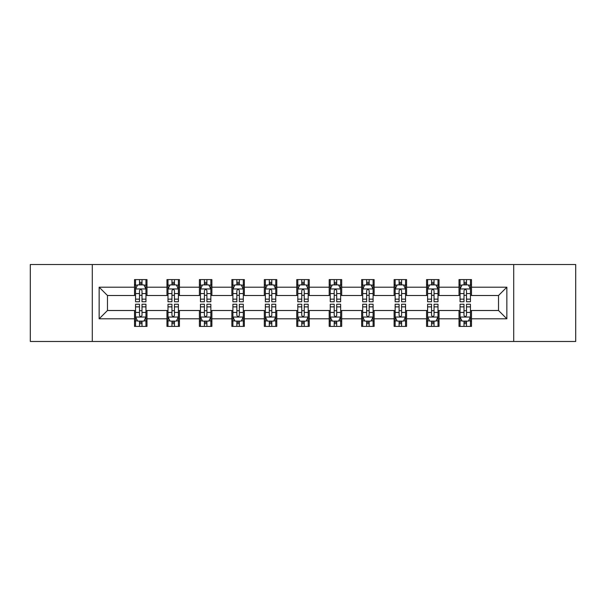 <?xml version="1.0" encoding="UTF-8"?>
<svg xmlns="http://www.w3.org/2000/svg" width="606" height="606" viewBox="0 0 606 606"><rect width="100%" height="100%" fill="white"/><g stroke="black" fill="none" stroke-linecap="round" stroke-linejoin="round"><path stroke-width="0.91" d="M513.714 341.481L575.7 341.481L575.7 264.519L513.714 264.519L513.714 341.481L92.286 341.481L92.286 264.519L30.3 264.519L30.3 341.481L92.286 341.481M513.714 264.519L92.286 264.519M471.491 287.191L471.491 279.601L459.007 279.601L459.007 287.191L439.039 287.191L439.039 279.601L426.556 279.601L426.556 287.191L406.588 287.191L406.588 279.601L394.105 279.601L394.105 287.191L374.137 287.191L374.137 279.601L361.661 279.601L361.661 287.191L341.693 287.191L341.693 279.601L329.209 279.601L329.209 287.191L309.242 287.191L309.242 279.601L296.758 279.601L296.758 287.191L276.79 287.191L276.79 279.601L264.307 279.601L264.307 287.191L244.339 287.191L244.339 279.601L231.863 279.601L231.863 287.191L211.895 287.191L211.895 279.601L199.412 279.601L199.412 287.191L179.444 287.191L179.444 279.601L166.961 279.601L166.961 287.191L146.993 287.191L146.993 279.601L134.509 279.601L134.509 287.191L99.149 287.191L99.149 318.809L107.474 310.492L134.509 310.492L134.509 326.399L146.993 326.399L146.993 310.492L166.961 310.492L166.961 326.399L179.444 326.399L179.444 310.492L199.412 310.492L199.412 326.399L211.895 326.399L211.895 310.492L231.863 310.492L231.863 326.399L244.339 326.399L244.339 310.492L264.307 310.492L264.307 326.399L276.79 326.399L276.79 310.492L296.758 310.492L296.758 326.399L309.242 326.399L309.242 310.492L329.209 310.492L329.209 326.399L341.693 326.399L341.693 310.492L361.661 310.492L361.661 326.399L374.137 326.399L374.137 310.492L394.105 310.492L394.105 326.399L406.588 326.399L406.588 310.492L426.556 310.492L426.556 326.399L439.039 326.399L439.039 310.492L459.007 310.492L459.007 326.399L471.491 326.399L471.491 310.492L498.526 310.492L498.526 295.508L471.491 295.508L471.491 287.191L506.851 287.191L506.851 318.809L471.491 318.809M459.007 318.809L439.039 318.809M426.556 318.809L406.588 318.809M394.105 318.809L374.137 318.809M361.661 318.809L341.693 318.809M329.209 318.809L309.242 318.809M296.758 318.809L276.79 318.809M264.307 318.809L244.339 318.809M231.863 318.809L211.895 318.809M199.412 318.809L179.444 318.809M166.961 318.809L146.993 318.809M134.509 318.809L99.149 318.809M459.007 287.191L459.007 295.508L439.039 295.508L439.039 287.191M426.556 287.191L426.556 295.508L406.588 295.508L406.588 287.191M394.105 287.191L394.105 295.508L374.137 295.508L374.137 287.191M361.661 287.191L361.661 295.508L341.693 295.508L341.693 287.191M329.209 287.191L329.209 295.508L309.242 295.508L309.242 287.191M296.758 287.191L296.758 295.508L276.79 295.508L276.79 287.191M264.307 287.191L264.307 295.508L244.339 295.508L244.339 287.191M231.863 287.191L231.863 295.508L211.895 295.508L211.895 287.191M199.412 287.191L199.412 295.508L179.444 295.508L179.444 287.191M166.961 287.191L166.961 295.508L146.993 295.508L146.993 287.191M134.509 287.191L134.509 295.508L107.474 295.508L99.149 287.191M107.474 295.508L107.474 310.492M506.851 318.809L498.526 310.492M498.526 295.508L506.851 287.191M134.509 284.797L135.555 284.797M139.501 284.797L142.001 284.797M145.955 284.797L146.993 284.797M134.509 295.304L135.555 295.304M139.501 295.304L142.001 295.304M145.955 295.304L146.993 295.304M134.509 310.696L135.555 310.696M139.501 310.696L142.001 310.696M145.955 310.696L146.993 310.696M134.509 321.203L135.555 321.203M139.501 321.203L142.001 321.203M145.955 321.203L146.993 321.203M166.961 310.696L167.998 310.696M171.952 310.696L174.452 310.696M178.399 310.696L179.444 310.696M166.961 321.203L167.998 321.203M171.952 321.203L174.452 321.203M178.399 321.203L179.444 321.203M166.961 284.797L167.998 284.797M171.952 284.797L174.452 284.797M178.399 284.797L179.444 284.797M166.961 295.304L167.998 295.304M171.952 295.304L174.452 295.304M178.399 295.304L179.444 295.304M199.412 310.696L200.45 310.696M204.404 310.696L206.904 310.696M210.85 310.696L211.895 310.696M199.412 321.203L200.45 321.203M204.404 321.203L206.904 321.203M210.85 321.203L211.895 321.203M199.412 284.797L200.45 284.797M204.404 284.797L206.904 284.797M210.85 284.797L211.895 284.797M199.412 295.304L200.45 295.304M204.404 295.304L206.904 295.304M210.85 295.304L211.895 295.304M231.863 310.696L232.901 310.696M236.855 310.696L239.347 310.696M243.301 310.696L244.339 310.696M231.863 321.203L232.901 321.203M236.855 321.203L239.347 321.203M243.301 321.203L244.339 321.203M231.863 284.797L232.901 284.797M236.855 284.797L239.347 284.797M243.301 284.797L244.339 284.797M231.863 295.304L232.901 295.304M236.855 295.304L239.347 295.304M243.301 295.304L244.339 295.304M264.307 310.696L265.352 310.696M269.299 310.696L271.799 310.696M275.753 310.696L276.79 310.696M264.307 321.203L265.352 321.203M269.299 321.203L271.799 321.203M275.753 321.203L276.79 321.203M264.307 284.797L265.352 284.797M269.299 284.797L271.799 284.797M275.753 284.797L276.79 284.797M264.307 295.304L265.352 295.304M269.299 295.304L271.799 295.304M275.753 295.304L276.79 295.304M296.758 310.696L297.804 310.696M301.75 310.696L304.25 310.696M308.196 310.696L309.242 310.696M296.758 321.203L297.804 321.203M301.75 321.203L304.25 321.203M308.196 321.203L309.242 321.203M296.758 284.797L297.804 284.797M301.75 284.797L304.25 284.797M308.196 284.797L309.242 284.797M296.758 295.304L297.804 295.304M301.75 295.304L304.25 295.304M308.196 295.304L309.242 295.304M329.209 310.696L330.247 310.696M334.201 310.696L336.701 310.696M340.648 310.696L341.693 310.696M329.209 321.203L330.247 321.203M334.201 321.203L336.701 321.203M340.648 321.203L341.693 321.203M329.209 284.797L330.247 284.797M334.201 284.797L336.701 284.797M340.648 284.797L341.693 284.797M329.209 295.304L330.247 295.304M334.201 295.304L336.701 295.304M340.648 295.304L341.693 295.304M361.661 310.696L362.699 310.696M366.653 310.696L369.145 310.696M373.099 310.696L374.137 310.696M361.661 321.203L362.699 321.203M366.653 321.203L369.145 321.203M373.099 321.203L374.137 321.203M361.661 284.797L362.699 284.797M366.653 284.797L369.145 284.797M373.099 284.797L374.137 284.797M361.661 295.304L362.699 295.304M366.653 295.304L369.145 295.304M373.099 295.304L374.137 295.304M394.105 310.696L395.15 310.696M399.096 310.696L401.596 310.696M405.55 310.696L406.588 310.696M394.105 321.203L395.15 321.203M399.096 321.203L401.596 321.203M405.55 321.203L406.588 321.203M394.105 284.797L395.15 284.797M399.096 284.797L401.596 284.797M405.55 284.797L406.588 284.797M394.105 295.304L395.15 295.304M399.096 295.304L401.596 295.304M405.55 295.304L406.588 295.304M426.556 310.696L427.601 310.696M431.548 310.696L434.047 310.696M438.002 310.696L439.039 310.696M426.556 321.203L427.601 321.203M431.548 321.203L434.047 321.203M438.002 321.203L439.039 321.203M426.556 284.797L427.601 284.797M431.548 284.797L434.047 284.797M438.002 284.797L439.039 284.797M426.556 295.304L427.601 295.304M431.548 295.304L434.047 295.304M438.002 295.304L439.039 295.304M459.007 310.696L460.045 310.696M463.999 310.696L466.499 310.696M470.445 310.696L471.491 310.696M459.007 321.203L460.045 321.203M463.999 321.203L466.499 321.203M470.445 321.203L471.491 321.203M459.007 284.797L460.045 284.797M463.999 284.797L466.499 284.797M470.445 284.797L471.491 284.797M459.007 295.304L460.045 295.304M463.999 295.304L466.499 295.304M470.445 295.304L471.491 295.304M142.001 282.305L139.501 282.305M145.955 299.144L142.001 299.144L142.001 301.75L145.955 301.75L145.955 289.062L143.872 284.903L137.63 284.903L135.555 289.062L135.555 301.75L139.501 301.75L139.501 299.144L135.555 299.144M135.555 289.062L135.555 279.601M145.955 289.062L145.955 279.601M139.501 284.903L139.501 279.601M142.001 279.601L142.001 284.903M142.001 299.144L142.001 290.622C141.168 289.024 140.334 289.024 139.501 290.622L139.501 299.144M139.501 323.695L142.001 323.695M135.555 306.856L139.501 306.856L139.501 304.25L135.555 304.25L135.555 316.938L137.63 321.097L143.872 321.097L145.955 316.938L145.955 304.25L142.001 304.25L142.001 306.856L145.955 306.856M145.955 316.938L145.955 326.399M135.555 316.938L135.555 326.399M142.001 321.097L142.001 326.399M139.501 326.399L139.501 321.097M139.501 306.856L139.501 315.378C140.334 316.976 141.168 316.976 142.001 315.378L142.001 306.856M174.452 282.305L171.952 282.305M178.399 299.144L174.452 299.144L174.452 301.75L178.399 301.75L178.399 289.062L176.323 284.903L170.081 284.903L167.998 289.062L167.998 301.75L171.952 301.75L171.952 299.144L167.998 299.144M167.998 289.062L167.998 279.601M178.399 289.062L178.399 279.601M171.952 284.903L171.952 279.601M174.452 279.601L174.452 284.903M174.452 299.144L174.452 290.622C173.619 289.024 172.786 289.024 171.952 290.622L171.952 299.144M206.904 282.305L204.404 282.305M210.85 299.144L206.904 299.144L206.904 301.75L210.85 301.75L210.85 289.062L208.775 284.903L202.533 284.903L200.45 289.062L200.45 301.75L204.404 301.75L204.404 299.144L200.45 299.144M200.45 289.062L200.45 279.601M210.85 289.062L210.85 279.601M204.404 284.903L204.404 279.601M206.904 279.601L206.904 284.903M206.904 299.144L206.904 290.622C206.07 289.024 205.237 289.024 204.404 290.622L204.404 299.144M171.952 323.695L174.452 323.695M167.998 306.856L171.952 306.856L171.952 304.25L167.998 304.25L167.998 316.938L170.081 321.097L176.323 321.097L178.399 316.938L178.399 304.25L174.452 304.25L174.452 306.856L178.399 306.856M178.399 316.938L178.399 326.399M167.998 316.938L167.998 326.399M174.452 321.097L174.452 326.399M171.952 326.399L171.952 321.097M171.952 306.856L171.952 315.378C172.786 316.976 173.619 316.976 174.452 315.378L174.452 306.856M204.404 323.695L206.904 323.695M200.45 306.856L204.404 306.856L204.404 304.25L200.45 304.25L200.45 316.938L202.533 321.097L208.775 321.097L210.85 316.938L210.85 304.25L206.904 304.25L206.904 306.856L210.85 306.856M210.85 316.938L210.85 326.399M200.45 316.938L200.45 326.399M206.904 321.097L206.904 326.399M204.404 326.399L204.404 321.097M204.404 306.856L204.404 315.378C205.237 316.976 206.07 316.976 206.904 315.378L206.904 306.856M239.347 282.305L236.855 282.305M243.301 299.144L239.347 299.144L239.347 301.75L243.301 301.75L243.301 289.062L241.218 284.903L234.984 284.903L232.901 289.062L232.901 301.75L236.855 301.75L236.855 299.144L232.901 299.144M232.901 289.062L232.901 279.601M243.301 289.062L243.301 279.601M236.855 284.903L236.855 279.601M239.347 279.601L239.347 284.903M239.347 299.144L239.347 290.622C238.522 289.024 237.688 289.024 236.855 290.622L236.855 299.144M271.799 282.305L269.299 282.305M275.753 299.144L271.799 299.144L271.799 301.75L275.753 301.75L275.753 289.062L273.67 284.903L267.428 284.903L265.352 289.062L265.352 301.75L269.299 301.75L269.299 299.144L265.352 299.144M265.352 289.062L265.352 279.601M275.753 289.062L275.753 279.601M269.299 284.903L269.299 279.601M271.799 279.601L271.799 284.903M271.799 299.144L271.799 290.622C270.965 289.024 270.132 289.024 269.299 290.622L269.299 299.144M304.25 282.305L301.75 282.305M308.196 299.144L304.25 299.144L304.25 301.75L308.196 301.75L308.196 289.062L306.121 284.903L299.879 284.903L297.804 289.062L297.804 301.75L301.75 301.75L301.75 299.144L297.804 299.144M297.804 289.062L297.804 279.601M308.196 289.062L308.196 279.601M301.75 284.903L301.75 279.601M304.25 279.601L304.25 284.903M304.25 299.144L304.25 290.622C303.417 289.024 302.583 289.024 301.75 290.622L301.75 299.144M236.855 323.695L239.347 323.695M232.901 306.856L236.855 306.856L236.855 304.25L232.901 304.25L232.901 316.938L234.984 321.097L241.218 321.097L243.301 316.938L243.301 304.25L239.347 304.25L239.347 306.856L243.301 306.856M243.301 316.938L243.301 326.399M232.901 316.938L232.901 326.399M239.347 321.097L239.347 326.399M236.855 326.399L236.855 321.097M236.855 306.856L236.855 315.378C237.681 316.976 238.514 316.976 239.347 315.378L239.347 306.856M269.299 323.695L271.799 323.695M265.352 306.856L269.299 306.856L269.299 304.25L265.352 304.25L265.352 316.938L267.428 321.097L273.67 321.097L275.753 316.938L275.753 304.25L271.799 304.25L271.799 306.856L275.753 306.856M275.753 316.938L275.753 326.399M265.352 316.938L265.352 326.399M271.799 321.097L271.799 326.399M269.299 326.399L269.299 321.097M269.299 306.856L269.299 315.378C270.132 316.976 270.965 316.976 271.799 315.378L271.799 306.856M301.75 323.695L304.25 323.695M297.804 306.856L301.75 306.856L301.75 304.25L297.804 304.25L297.804 316.938L299.879 321.097L306.121 321.097L308.196 316.938L308.196 304.25L304.25 304.25L304.25 306.856L308.196 306.856M308.196 316.938L308.196 326.399M297.804 316.938L297.804 326.399M304.25 321.097L304.25 326.399M301.75 326.399L301.75 321.097M301.75 306.856L301.75 315.378C302.583 316.976 303.417 316.976 304.25 315.378L304.25 306.856M334.201 323.695L336.701 323.695M330.247 306.856L334.201 306.856L334.201 304.25L330.247 304.25L330.247 316.938L332.33 321.097L338.572 321.097L340.648 316.938L340.648 304.25L336.701 304.25L336.701 306.856L340.648 306.856M340.648 316.938L340.648 326.399M330.247 316.938L330.247 326.399M336.701 321.097L336.701 326.399M334.201 326.399L334.201 321.097M334.201 306.856L334.201 315.378C335.035 316.976 335.868 316.976 336.701 315.378L336.701 306.856M366.653 323.695L369.145 323.695M362.699 306.856L366.653 306.856L366.653 304.25L362.699 304.25L362.699 316.938L364.782 321.097L371.016 321.097L373.099 316.938L373.099 304.25L369.145 304.25L369.145 306.856L373.099 306.856M373.099 316.938L373.099 326.399M362.699 316.938L362.699 326.399M369.145 321.097L369.145 326.399M366.653 326.399L366.653 321.097M366.653 306.856L366.653 315.378C367.478 316.976 368.312 316.976 369.145 315.378L369.145 306.856M399.096 323.695L401.596 323.695M395.15 306.856L399.096 306.856L399.096 304.25L395.15 304.25L395.15 316.938L397.225 321.097L403.467 321.097L405.55 316.938L405.55 304.25L401.596 304.25L401.596 306.856L405.55 306.856M405.55 316.938L405.55 326.399M395.15 316.938L395.15 326.399M401.596 321.097L401.596 326.399M399.096 326.399L399.096 321.097M399.096 306.856L399.096 315.378C399.93 316.976 400.763 316.976 401.596 315.378L401.596 306.856M336.701 282.305L334.201 282.305M340.648 299.144L336.701 299.144L336.701 301.75L340.648 301.75L340.648 289.062L338.572 284.903L332.33 284.903L330.247 289.062L330.247 301.75L334.201 301.75L334.201 299.144L330.247 299.144M330.247 289.062L330.247 279.601M340.648 289.062L340.648 279.601M334.201 284.903L334.201 279.601M336.701 279.601L336.701 284.903M336.701 299.144L336.701 290.622C335.868 289.024 335.035 289.024 334.201 290.622L334.201 299.144M369.145 282.305L366.653 282.305M373.099 299.144L369.145 299.144L369.145 301.75L373.099 301.75L373.099 289.062L371.016 284.903L364.782 284.903L362.699 289.062L362.699 301.75L366.653 301.75L366.653 299.144L362.699 299.144M362.699 289.062L362.699 279.601M373.099 289.062L373.099 279.601M366.653 284.903L366.653 279.601M369.145 279.601L369.145 284.903M369.145 299.144L369.145 290.622C368.319 289.024 367.486 289.024 366.653 290.622L366.653 299.144M401.596 282.305L399.096 282.305M405.55 299.144L401.596 299.144L401.596 301.75L405.55 301.75L405.55 289.062L403.467 284.903L397.225 284.903L395.15 289.062L395.15 301.75L399.096 301.75L399.096 299.144L395.15 299.144M395.15 289.062L395.15 279.601M405.55 289.062L405.55 279.601M399.096 284.903L399.096 279.601M401.596 279.601L401.596 284.903M401.596 299.144L401.596 290.622C400.763 289.024 399.93 289.024 399.096 290.622L399.096 299.144M434.047 282.305L431.548 282.305M438.002 299.144L434.047 299.144L434.047 301.75L438.002 301.75L438.002 289.062L435.919 284.903L429.677 284.903L427.601 289.062L427.601 301.75L431.548 301.75L431.548 299.144L427.601 299.144M427.601 289.062L427.601 279.601M438.002 289.062L438.002 279.601M431.548 284.903L431.548 279.601M434.047 279.601L434.047 284.903M434.047 299.144L434.047 290.622C433.214 289.024 432.381 289.024 431.548 290.622L431.548 299.144M431.548 323.695L434.047 323.695M427.601 306.856L431.548 306.856L431.548 304.25L427.601 304.25L427.601 316.938L429.677 321.097L435.919 321.097L438.002 316.938L438.002 304.25L434.047 304.25L434.047 306.856L438.002 306.856M438.002 316.938L438.002 326.399M427.601 316.938L427.601 326.399M434.047 321.097L434.047 326.399M431.548 326.399L431.548 321.097M431.548 306.856L431.548 315.378C432.381 316.976 433.214 316.976 434.047 315.378L434.047 306.856M466.499 282.305L463.999 282.305M470.445 299.144L466.499 299.144L466.499 301.75L470.445 301.75L470.445 289.062L468.37 284.903L462.128 284.903L460.045 289.062L460.045 301.75L463.999 301.75L463.999 299.144L460.045 299.144M460.045 289.062L460.045 279.601M470.445 289.062L470.445 279.601M463.999 284.903L463.999 279.601M466.499 279.601L466.499 284.903M466.499 299.144L466.499 290.622C465.666 289.024 464.832 289.024 463.999 290.622L463.999 299.144M463.999 323.695L466.499 323.695M460.045 306.856L463.999 306.856L463.999 304.25L460.045 304.25L460.045 316.938L462.128 321.097L468.37 321.097L470.445 316.938L470.445 304.25L466.499 304.25L466.499 306.856L470.445 306.856M470.445 316.938L470.445 326.399M460.045 316.938L460.045 326.399M466.499 321.097L466.499 326.399M463.999 326.399L463.999 321.097M463.999 306.856L463.999 315.378C464.832 316.976 465.666 316.976 466.499 315.378L466.499 306.856M145.902 288.956L135.608 288.956M135.555 285.153L137.509 285.153M144.001 285.153L145.955 285.153M139.501 293.569L135.555 293.569M145.955 293.569L142.001 293.569M142.001 283.623L139.501 283.623M135.608 317.044L145.902 317.044M145.955 320.847L144.001 320.847M137.509 320.847L135.555 320.847M142.001 312.431L145.955 312.431M135.555 312.431L139.501 312.431M139.501 322.377L142.001 322.377M178.353 288.956L168.051 288.956M167.998 285.153L169.96 285.153M176.444 285.153L178.399 285.153M171.952 293.569L167.998 293.569M178.399 293.569L174.452 293.569M174.452 283.623L171.952 283.623M210.797 288.956L200.503 288.956M200.45 285.153L202.404 285.153M208.896 285.153L210.85 285.153M204.404 293.569L200.45 293.569M210.85 293.569L206.904 293.569M206.904 283.623L204.404 283.623M168.051 317.044L178.353 317.044M178.399 320.847L176.444 320.847M169.96 320.847L167.998 320.847M174.452 312.431L178.399 312.431M167.998 312.431L171.952 312.431M171.952 322.377L174.452 322.377M200.503 317.044L210.797 317.044M210.85 320.847L208.896 320.847M202.404 320.847L200.45 320.847M206.904 312.431L210.85 312.431M200.45 312.431L204.404 312.431M204.404 322.377L206.904 322.377M243.248 288.956L232.954 288.956M232.901 285.153L234.855 285.153M241.347 285.153L243.301 285.153M236.855 293.569L232.901 293.569M243.301 293.569L239.347 293.569M239.347 283.623L236.855 283.623M275.7 288.956L265.405 288.956M265.352 285.153L267.307 285.153M273.798 285.153L275.753 285.153M269.299 293.569L265.352 293.569M275.753 293.569L271.799 293.569M271.799 283.623L269.299 283.623M308.151 288.956L297.849 288.956M297.804 285.153L299.758 285.153M306.242 285.153L308.196 285.153M301.75 293.569L297.804 293.569M308.196 293.569L304.25 293.569M304.25 283.623L301.75 283.623M232.954 317.044L243.248 317.044M243.301 320.847L241.347 320.847M234.855 320.847L232.901 320.847M239.347 312.431L243.301 312.431M232.901 312.431L236.855 312.431M236.855 322.377L239.347 322.377M265.405 317.044L275.7 317.044M275.753 320.847L273.798 320.847M267.307 320.847L265.352 320.847M271.799 312.431L275.753 312.431M265.352 312.431L269.299 312.431M269.299 322.377L271.799 322.377M297.849 317.044L308.151 317.044M308.196 320.847L306.242 320.847M299.758 320.847L297.804 320.847M304.25 312.431L308.196 312.431M297.804 312.431L301.75 312.431M301.75 322.377L304.25 322.377M330.3 317.044L340.595 317.044M340.648 320.847L338.693 320.847M332.202 320.847L330.247 320.847M336.701 312.431L340.648 312.431M330.247 312.431L334.201 312.431M334.201 322.377L336.701 322.377M362.752 317.044L373.046 317.044M373.099 320.847L371.145 320.847M364.653 320.847L362.699 320.847M369.145 312.431L373.099 312.431M362.699 312.431L366.653 312.431M366.653 322.377L369.145 322.377M395.203 317.044L405.497 317.044M405.55 320.847L403.596 320.847M397.104 320.847L395.15 320.847M401.596 312.431L405.55 312.431M395.15 312.431L399.096 312.431M399.096 322.377L401.596 322.377M340.595 288.956L330.3 288.956M330.247 285.153L332.202 285.153M338.693 285.153L340.648 285.153M334.201 293.569L330.247 293.569M340.648 293.569L336.701 293.569M336.701 283.623L334.201 283.623M373.046 288.956L362.752 288.956M362.699 285.153L364.653 285.153M371.145 285.153L373.099 285.153M366.653 293.569L362.699 293.569M373.099 293.569L369.145 293.569M369.145 283.623L366.653 283.623M405.497 288.956L395.203 288.956M395.15 285.153L397.104 285.153M403.596 285.153L405.55 285.153M399.096 293.569L395.15 293.569M405.55 293.569L401.596 293.569M401.596 283.623L399.096 283.623M437.949 288.956L427.647 288.956M427.601 285.153L429.556 285.153M436.04 285.153L438.002 285.153M431.548 293.569L427.601 293.569M438.002 293.569L434.047 293.569M434.047 283.623L431.548 283.623M427.647 317.044L437.949 317.044M438.002 320.847L436.04 320.847M429.556 320.847L427.601 320.847M434.047 312.431L438.002 312.431M427.601 312.431L431.548 312.431M431.548 322.377L434.047 322.377M470.392 288.956L460.098 288.956M460.045 285.153L461.999 285.153M468.491 285.153L470.445 285.153M463.999 293.569L460.045 293.569M470.445 293.569L466.499 293.569M466.499 283.623L463.999 283.623M460.098 317.044L470.392 317.044M470.445 320.847L468.491 320.847M461.999 320.847L460.045 320.847M466.499 312.431L470.445 312.431M460.045 312.431L463.999 312.431M463.999 322.377L466.499 322.377"/></g></svg>
